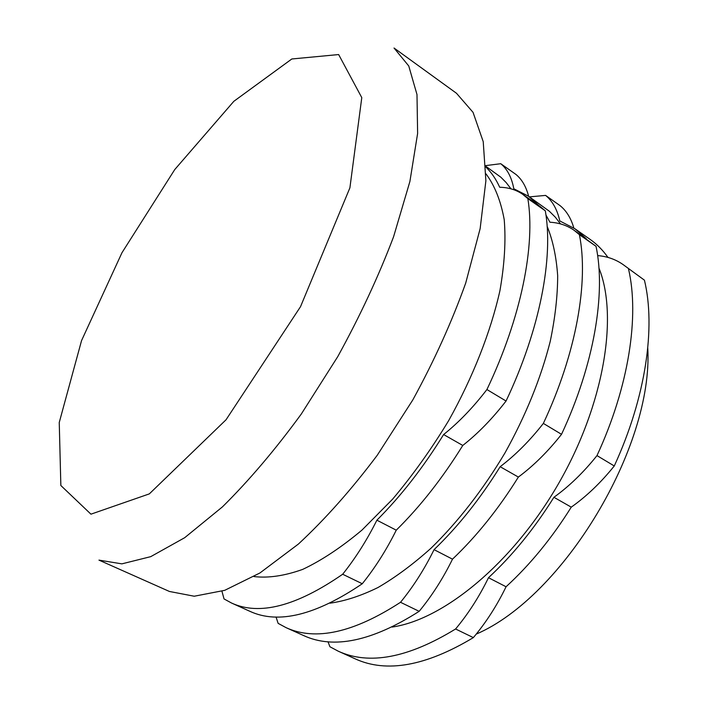 <?xml version="1.0" encoding="UTF-8"?>
<svg xmlns="http://www.w3.org/2000/svg" width="701" height="701" viewBox="0 0 701 701"><rect width="100%" height="100%" fill="white"/><g stroke="black" fill="none" stroke-linecap="round" stroke-linejoin="round"><path stroke-width="1.05" d="M628.543 269.07C639.496 316.063 628.972 386.4 596.98 455.597C583.556 472.404 569.203 486.292 553.921 497.281C534.381 528.572 512.571 555.376 488.492 577.703C479.247 596.682 468.277 613.778 455.58 628.99L473.35 637.612C486.012 622.549 496.921 605.603 506.061 586.755C530.122 564.699 551.862 538.166 571.262 507.147C586.562 496.326 600.897 482.603 614.269 465.972C645.875 397.274 655.864 327.218 644.429 280.172L622.882 264.426L644.429 280.172M488.492 577.703L506.061 586.755M597.524 254.831L597.935 255.62C607.241 256.435 615.557 259.37 622.882 264.426M553.921 497.281L571.262 507.147M485.907 167.11C491.401 172.376 496.001 179.097 499.699 187.263C508.435 187.412 516.12 189.769 522.762 194.343L527.853 198.62C535.494 245.184 521.413 317.176 486.915 389.537C473.166 407.447 458.734 422.458 443.61 434.55C423.211 467.549 400.972 496.089 376.884 520.186C366.991 540.033 355.582 558.049 342.675 574.242C296.339 606.269 259.291 615.864 231.532 603.026L224.04 598.934L221.954 591.258M455.58 628.99C408.245 657.967 369.147 665.372 338.285 651.211L329.917 646.751L327.989 641.722M486.003 173.892C494.687 185.502 500.759 200.766 504.221 219.676C505.973 240.557 504.545 264.233 499.927 290.696C490.7 331.853 473.009 376.998 448.693 420.574C431.457 449.034 412.784 475.208 392.683 499.086L362.023 530.044C341.44 547.297 321.68 560.414 302.736 569.37C284.632 575.863 268.387 578.264 253.981 576.564M456.491 93.277L473.044 112.344L483.226 141.663L485.881 180.823L480.141 228.649L465.701 283.09C451.856 321.829 434.234 360.77 412.819 399.903L377.208 455.317C351.429 489.64 325.168 519.213 298.424 544.037L259.922 572.98L224.714 590.33L194.238 596.227L169.44 591.469L98.955 560.117L121.878 563.858L150.724 556.655L184.687 537.702L222.41 506.902C248.89 480.737 275.178 449.788 301.281 414.054L337.742 356.651C359.955 316.274 378.566 276.317 393.576 236.763L409.892 181.515L417.621 133.427L416.99 94.547L408.753 65.973L394.023 48.018L456.491 93.277M573.839 228.009C571.035 218.283 566.469 210.843 560.134 205.682L545.597 195.404C552.546 201.091 557.277 209.599 559.792 220.946L575.109 228.876L586.413 238.892M607.951 257.416C602.807 250.117 596.893 244.132 590.216 239.462L575.109 228.876M473.35 637.612C425.884 666.116 386.496 673.197 355.188 658.844L338.285 651.211M596.98 455.597L614.269 465.972M529.448 196.876L545.597 195.404M598.952 268.054C618.44 316.3 604.183 404.495 558.434 483.804C512.764 563.166 443.61 619.719 392.096 627.062M528.615 196.289C526.153 186.65 521.921 179.36 515.91 174.418L500.759 163.71C507.349 169.143 511.695 177.502 513.815 188.779L528.484 196.192L539.192 205.84M560.555 223.926L555.236 217.1L549.347 211.238L528.484 196.192M579.403 234.677L596.043 246.323L574.005 230.208L579.403 234.677C588.779 281.495 576.555 352.664 543.354 423.413C529.772 440.754 515.366 455.186 500.146 466.7C480.194 498.823 458.165 526.469 434.059 549.654C424.508 569.054 413.327 586.606 400.516 602.29C353.628 632.731 315.485 641.187 286.087 627.658L278.131 623.364L276.036 616.976M596.043 246.323C605.953 293.211 594.325 364.099 561.527 434.322C547.998 451.479 533.61 465.727 518.372 477.066C498.551 508.9 476.601 536.265 452.504 559.161C443.05 578.421 431.939 595.806 419.163 611.333C372.117 641.275 333.65 649.371 303.743 635.623L286.087 627.658M485.854 165.585L500.759 163.71M545.956 214.997L549.943 222.226C558.977 222.716 566.995 225.38 574.005 230.208M547.139 226.292C552.826 240.268 556.34 256.732 557.672 275.695C557.637 295.918 555.148 317.851 550.206 341.492C540.83 378.382 525.741 415.544 504.939 452.986C482.98 489.762 458.401 521.448 431.185 548.059C413.213 564.2 395.478 577.352 377.997 587.517C360.927 595.876 344.927 601.099 329.978 603.184M510.968 188.832L506.175 182.575L500.856 177.222L485.881 166.33M527.853 198.62L545.317 210.835L540.12 206.488L522.762 194.343M545.317 210.835C553.553 257.495 540.112 329.207 506.052 401.025C492.365 418.742 477.933 433.551 462.774 445.45C442.524 478.152 420.355 506.394 396.258 530.175C386.479 549.873 375.149 567.731 362.277 583.749C315.748 615.233 278.315 624.433 249.985 611.36L231.532 603.026M486.915 389.537L506.052 401.025M500.146 466.7L518.372 477.066M543.354 423.413L561.527 434.322M443.61 434.55L462.774 445.45M400.516 602.29L419.163 611.333M434.059 549.654L452.504 559.161M342.675 574.242L362.277 583.749M376.884 520.186L396.258 530.175M647.768 348.099C653.481 446.984 563.262 596.726 476.242 634.116M81.553 340.59L121.974 252.71L174.751 169.563L233.845 101.303L291.826 58.98L338.644 54.555L361.786 97.632L349.904 187.824L300.519 306.679L226.037 419.776L149.322 493.89L90.946 514.175L60.847 485.504L59.243 422.493L81.553 340.59M608.442 257.556L607.679 257.022"/></g></svg>
